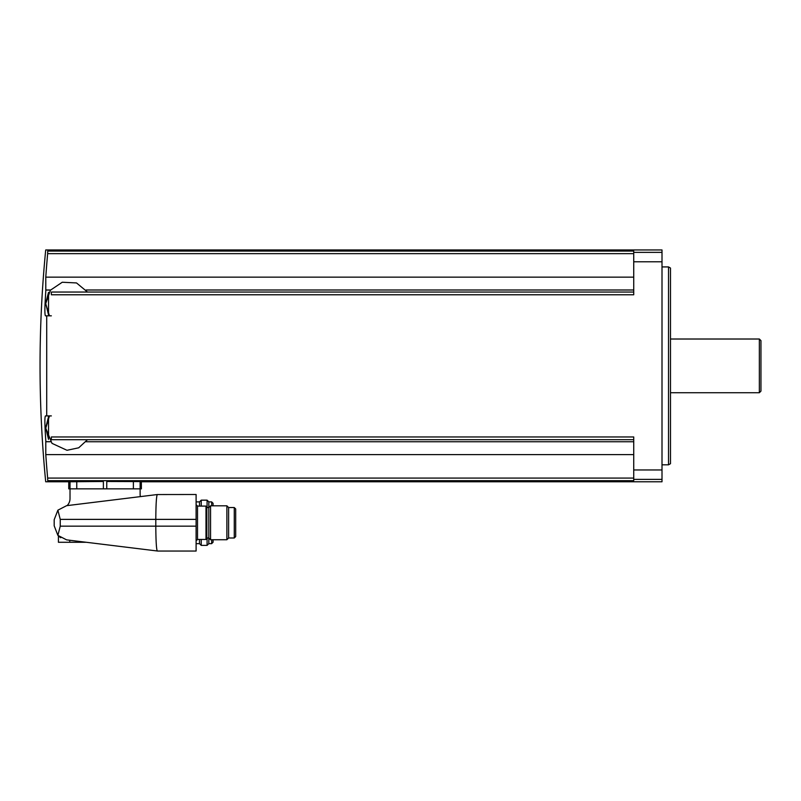 <?xml version="1.0" encoding="UTF-8"?>
<svg xmlns="http://www.w3.org/2000/svg" width="801" height="801" viewBox="0 0 801 801"><rect width="100%" height="100%" fill="white"/><g stroke="black" fill="none" stroke-linecap="round" stroke-linejoin="round"><path stroke-width="1.2" d="M140.576 496.6A3.394 3.394 0 0 1 140.125 494.908L140.125 488.85L68.746 488.85L68.746 481.781L45.707 481.781A1190.196 1190.196 0 0 1 45.707 249.962L662.006 249.962L662.006 252.355L633.731 252.355L633.731 251.073L47.73 251.073C45.026 249.582 45.026 249.582 47.73 251.073L47.649 253.657A1187.272 1182.757 0 0 0 45.787 277.146L633.731 277.146M50.523 290.072L45.847 290.072A1187.272 103.479 0 0 1 45.787 289.992L45.787 277.146M633.731 292.045L51.354 292.045L51.354 294.778L633.731 294.778L633.731 252.355M45.467 415.909C44.866 416.62 44.736 420.675 45.056 428.064C44.736 420.685 44.866 416.63 45.467 415.909L46.708 415.909L46.708 315.834L51.354 315.834M46.708 415.909L51.354 415.909M633.731 439.689L51.354 439.689L51.354 436.966L633.731 436.966L633.731 480.66L47.73 480.66C45.026 482.152 45.026 482.152 47.73 480.66L47.649 478.087L47.73 480.66M662.006 252.355L662.006 481.781L141.356 481.781L141.356 488.85L140.125 488.85L140.125 481.601L141.356 481.781L141.397 488.85M50.583 441.741L45.787 441.741L45.787 454.598L45.787 441.741A1187.272 103.479 180 0 1 45.847 441.661L50.523 441.661M633.731 454.598L45.787 454.598A1187.272 1182.757 180 0 0 47.649 478.087L633.731 478.087M106.763 488.85L106.763 481.491L140.125 481.601L133.387 481.511L133.387 488.85M68.786 488.85L68.786 481.781L103.379 481.491L103.379 488.85M54.188 525.826L54.188 519.709L54.188 525.826L57.882 535.368L66.593 539.864C55.95 535.438 55.95 535.438 66.593 539.864L157.657 551.038L196.105 551.038L196.105 494.497L157.226 494.547C156.365 496.76 155.885 505.041 155.805 519.378L155.805 526.167C155.885 540.505 156.365 548.775 157.226 550.988M86.278 542.277L58.423 542.277L58.423 535.929L60.716 537.741M66.904 539.894L69.737 540.244L69.737 542.277M196.105 519.378L60.245 519.378L60.245 526.167L57.882 535.368M60.245 519.378L57.882 510.177L66.593 505.681L157.226 494.547M54.188 519.709L57.882 510.177M67.094 505.621A9.892 9.892 0 0 0 70.017 498.592L70.027 481.601M197.517 539.453L197.517 506.092L205.997 506.092L205.997 539.453L197.517 539.453L196.105 540.865M196.105 501.887L199.499 501.887L201.231 500.154L207.089 500.154L208.821 501.887L208.821 543.649L207.089 545.391L207.089 538.002M210.563 522.773L210.563 539.734L226.883 539.734L226.883 505.811L210.563 505.811L210.563 522.773M226.883 505.811L228.615 507.544L228.615 538.002L226.883 539.734M235.684 522.773L235.684 536.58L234.272 538.002L234.272 507.544L235.684 508.955L235.684 522.773M235.684 534.647L235.684 510.898M199.499 539.453L199.499 543.649L201.231 545.391L207.089 545.391M199.499 501.887L199.499 506.092M201.231 539.453L201.231 545.391M201.231 500.154L201.231 506.092M207.089 500.154L207.089 507.544M213.066 539.734L213.066 542.237L211.654 543.649L211.654 539.734M208.821 501.887L211.654 501.887L213.066 503.298L213.066 505.811M45.847 441.661A1186.812 1186.812 0 0 1 45.056 428.064L45.697 427.714L48.531 439.369L48.531 416.76L45.697 427.714M46.708 315.834L45.467 315.834C44.866 315.113 44.736 311.068 45.056 303.669A1186.812 1186.812 0 0 1 45.847 290.072M48.531 314.983L48.531 292.365L45.697 303.319L48.531 314.983M668.525 266.923L670.487 268.055L670.487 463.689L668.525 464.82L668.525 266.923L662.006 266.923M759.348 339.013L759.348 392.73L760.95 391.128L760.95 340.615L759.348 339.013L670.487 339.013M47.649 253.657L633.731 253.657M45.787 289.992L50.583 289.992M86.057 289.992L633.731 289.992M662.006 469.957L633.731 469.957M662.006 261.787L633.731 261.787M86.057 441.741L633.731 441.741M662.006 479.378L633.731 479.378M196.105 526.167L60.245 526.167M205.997 506.693L206.848 507.544L206.848 538.002L205.997 538.843M211.654 501.887L211.654 505.811M76.756 481.511L76.756 488.85M87.499 292.045L76.516 282.943L62.258 282.242L50.423 290.202L45.707 303.669L45.056 303.669M197.517 506.092L196.105 504.68M206.848 538.002L208.821 538.002L210.563 539.734M206.848 507.544L208.821 507.544L210.563 505.811M228.615 538.002L234.272 538.002M228.615 507.544L234.272 507.544M196.105 543.649L199.499 543.649M208.821 543.649L211.654 543.649M49.472 415.909L45.697 428.415M45.707 428.064L51.985 443.353L66.994 450.292L78.708 447.799L87.499 439.689M45.697 304.03L45.697 303.319M45.707 303.669L49.472 315.834M668.525 464.82L662.006 464.82M759.348 392.73L670.487 392.73"/></g></svg>
